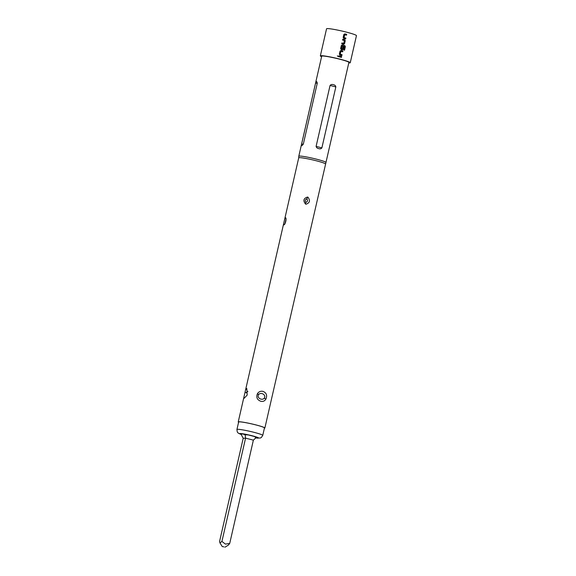 <?xml version="1.0" encoding="UTF-8"?>
<svg xmlns="http://www.w3.org/2000/svg" width="576" height="576" viewBox="0 0 576 576"><rect width="100%" height="100%" fill="white"/><g stroke="black" fill="none" stroke-linecap="round" stroke-linejoin="round"><path stroke-width="0.86" d="M338.386 56.182L337.356 55.922L338.407 56.174L338.047 56.563L338.386 56.182L337.342 55.93M224.028 546.862L222.271 546.581L224.028 546.862M224.986 547.2L228.406 545.069L229.723 543.413L225.439 544.104L221.918 541.433L219.967 542.93L219.55 541.562L243.202 438.286L245.578 438.156L245.124 434.794L248.119 434.916L254.362 436.493A8.366 0.684 12.9 0 1 257.17 437.587L255.931 437.652M255.305 424.778A13.241 1.08 12.9 0 1 264.456 427.946L262.75 435.391A13.241 1.08 12.9 0 0 253.598 432.23A13.241 1.08 12.9 0 0 236.93 429.48L238.637 422.028A13.241 1.08 12.9 0 1 255.305 424.778M307.584 197.035C303.516 198.317 302.846 200.671 305.59 204.106L305.935 204.221C309.809 202.946 310.464 200.592 307.915 197.15L307.584 197.035M305.863 202.392C304.798 200.729 305.129 199.57 306.857 198.907C307.93 200.57 307.598 201.737 305.863 202.392A1.951 0.504 -67 0 0 305.59 204.106M284.011 224.87C285.638 224.208 286.834 217.447 285.43 217.757C284.652 218.621 283.018 225.295 284.011 224.87L283.896 224.899M272.174 396.108L264.866 428.04A13.658 1.116 -167.1 0 0 255.42 424.778A13.658 1.116 -167.1 0 0 238.234 421.942A13.658 1.116 -167.1 0 0 238.579 422.302M263.066 391.392C260.748 390.895 258.883 391.63 257.465 393.595C255.967 397.274 257.083 399.838 260.806 401.278C263.03 401.774 264.722 401.047 265.889 399.11C267.415 395.424 266.472 392.854 263.066 391.392M258.574 394.661C260.582 391.774 266.393 394.632 264.348 398.059C262.332 400.946 256.543 398.074 258.574 394.661A2.369 0.439 36.2 0 1 257.465 393.595M247.19 395.057L246.802 388.483L245.542 390.01L243.95 396.986L244.195 398.261L247.19 395.057M245.146 392.018A2.369 0.742 19.6 0 1 246.146 392.854L247.918 391.298M348.89 62.424A13.939 1.138 -167.1 0 0 339.25 59.09A13.939 1.138 -167.1 0 0 321.71 56.196L298.8 156.24A13.939 1.138 -167.1 0 0 298.793 156.254A13.939 1.138 -167.1 0 1 316.339 159.134A13.939 1.138 -167.1 0 1 325.973 162.461A13.939 1.138 -167.1 0 0 325.973 162.461L348.89 62.424M335.837 86.918C335.57 85.651 334.757 84.917 333.389 84.708C332.05 84.226 330.941 84.478 330.062 85.457L316.102 146.398C316.469 147.658 317.354 148.392 318.751 148.601C320.062 149.083 321.106 148.831 321.883 147.866L335.837 86.918L330.062 85.457M325.346 163.951A13.658 1.116 -167.1 0 0 325.354 163.937A13.658 1.116 -167.1 0 0 315.907 160.675A13.658 1.116 -167.1 0 0 298.721 157.838A13.658 1.116 -167.1 0 0 298.714 157.853L298.793 156.254M264.398 428.213A13.658 1.116 -167.1 0 0 264.866 428.04M348.768 62.928A15.336 1.253 -167.1 0 0 350.244 62.734L356.45 35.647A15.336 1.253 -167.1 0 0 345.852 31.982A15.336 1.253 -167.1 0 0 326.556 28.8L320.35 55.886A15.336 1.253 -167.1 0 0 321.595 56.707M344.729 34.747A15.336 1.253 -167.1 0 1 345.19 34.862A15.336 1.253 -167.1 0 1 346.514 35.201L346.709 34.351A15.336 1.253 -167.1 0 0 345.391 34.006A15.336 1.253 -167.1 0 0 344.815 33.869L343.858 34.466L343.174 37.454L343.771 38.441A15.336 1.253 -167.1 0 1 344.34 38.585A15.336 1.253 -167.1 0 1 345.665 38.93L345.859 38.074A15.336 1.253 -167.1 0 0 344.534 37.735A15.336 1.253 -167.1 0 0 344.074 37.62L344.664 34.79M343.642 44.28L344.57 43.682L345.254 40.694L344.693 39.701A15.336 1.253 -167.1 0 0 344.117 39.557A15.336 1.253 -167.1 0 0 342.77 39.218L342.576 40.075A15.336 1.253 -167.1 0 1 343.922 40.406A15.336 1.253 -167.1 0 1 344.39 40.529L343.728 43.402A15.336 1.253 -167.1 0 0 343.267 43.279A15.336 1.253 -167.1 0 0 341.914 42.948L341.719 43.798A15.336 1.253 -167.1 0 1 343.066 44.136A15.336 1.253 -167.1 0 1 343.642 44.28L343.829 44.302M342.374 49.824L343.303 49.226L343.865 46.778A15.336 1.253 -167.1 0 0 343.066 46.57L342.439 49.039A15.336 1.253 -167.1 0 0 341.971 48.924A15.336 1.253 -167.1 0 0 341.51 48.802L342.173 45.929A15.336 1.253 -167.1 0 1 342.634 46.051A15.336 1.253 -167.1 0 1 344.506 46.534L343.771 49.982A15.336 1.253 -167.1 0 1 344.534 50.191L345.355 46.606L344.822 45.619A15.336 1.253 -167.1 0 0 342.85 45.101A15.336 1.253 -167.1 0 0 342.274 44.957L341.316 45.562L340.632 48.55L341.23 49.536A15.336 1.253 -167.1 0 1 341.798 49.68A15.336 1.253 -167.1 0 1 342.374 49.824L342.554 49.846M340.92 51.386A15.336 1.253 -167.1 0 1 341.381 51.502A15.336 1.253 -167.1 0 1 342.706 51.84L342.9 50.99A15.336 1.253 -167.1 0 0 341.575 50.645A15.336 1.253 -167.1 0 0 341.006 50.501L340.049 51.106L339.365 54.094L339.955 55.08A15.336 1.253 -167.1 0 1 340.531 55.224A15.336 1.253 -167.1 0 1 341.849 55.57L342.043 54.713A15.336 1.253 -167.1 0 0 340.726 54.374A15.336 1.253 -167.1 0 0 340.265 54.259L340.855 51.43M341.633 56.534A15.336 1.253 -167.1 0 0 340.308 56.196A15.336 1.253 -167.1 0 0 338.954 55.858L338.76 56.707A15.336 1.253 -167.1 0 1 340.114 57.046A15.336 1.253 -167.1 0 1 341.431 57.391L341.575 56.534A15.192 1.238 -167.1 0 0 338.954 55.872M350.244 62.734A15.336 1.253 -167.1 0 0 339.646 59.069A15.336 1.253 -167.1 0 0 320.35 55.886M303.336 144.079L317.297 83.138C316.786 81 316.202 81.036 315.54 83.232L301.579 144.18C301.298 146.11 301.882 146.081 303.336 144.079L301.579 144.18M221.918 541.433L245.578 438.156L253.375 440.136L229.723 543.413M243.202 438.286L240.97 434.059L242.863 433.958L245.124 434.794M242.863 433.958A8.366 0.684 12.9 0 1 248.119 434.916M254.362 436.493L256.154 437.587L253.375 440.136M341.388 57.377L341.575 56.534M342.9 50.99L342.85 50.99A15.192 1.238 -167.1 0 0 340.97 50.508M342.655 51.826L342.85 50.99M340.222 54.187L340.819 51.43M342.043 54.713L341.993 54.713A15.192 1.238 -167.1 0 0 340.229 54.259M341.798 55.555L341.993 54.713M344.477 50.17L345.355 46.606M345.29 46.598L344.822 45.619M344.765 45.612A15.192 1.238 -167.1 0 0 342.245 44.964M342.331 49.831L343.303 49.226M343.253 49.226L343.865 46.778M343.814 46.778A15.192 1.238 -167.1 0 0 343.058 46.584M341.51 48.802L341.474 48.809A15.192 1.238 -167.1 0 1 342.396 49.039L342.439 49.039M341.438 48.737L342.101 45.972M343.728 43.402L343.685 43.402A15.192 1.238 -167.1 0 0 341.914 42.955M344.693 39.701L344.65 39.701A15.192 1.238 -167.1 0 0 342.763 39.233M345.254 40.694L344.65 39.701M344.57 43.682L345.204 40.694M343.598 44.28L344.52 43.675M346.709 34.351L346.658 34.351A15.192 1.238 -167.1 0 0 344.779 33.869M346.464 35.194L346.658 34.351M344.03 37.548L344.628 34.79M345.859 38.074L345.809 38.074A15.192 1.238 -167.1 0 0 344.038 37.62M345.614 38.916L345.809 38.074M241.488 434.592A9.756 0.799 12.9 0 1 241.258 433.584A9.756 0.799 12.9 0 1 251.834 435.672A9.756 0.799 12.9 0 1 258.365 437.767A9.756 0.799 12.9 0 1 255.362 437.868L260.201 438.055L261.353 437.494L262.75 435.391M306.857 198.907A1.951 0.504 112.7 0 1 307.915 197.15M264.348 398.059A2.369 0.439 -143.7 0 0 265.889 399.11M317.297 83.138L315.54 83.232M321.883 147.866L316.102 146.398M286.056 219.168L284.933 223.733M272.182 396.108L325.973 162.482M298.721 157.838L245.542 390.002M243.943 396.986L238.234 421.942M241.524 434.635L238.349 433.21L237.276 431.971L236.93 429.48M222.271 546.581L219.967 542.93"/></g></svg>
